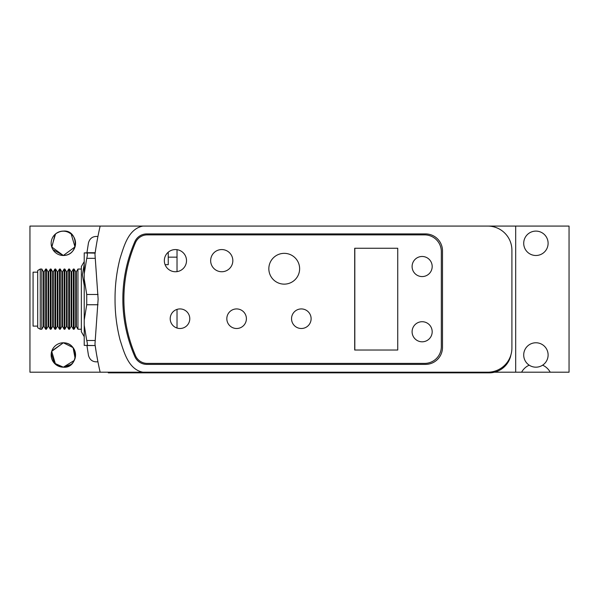 <?xml version="1.0" encoding="UTF-8"?>
<svg xmlns="http://www.w3.org/2000/svg" width="599" height="599" viewBox="0 0 599 599"><rect width="100%" height="100%" fill="white"/><g stroke="black" fill="none" stroke-linecap="round" stroke-linejoin="round"><path stroke-width="0.9" d="M84.227 336.705L81.352 331.734L81.352 266.555L84.227 261.583M84.227 264.166L82.407 274.806L84.227 285.446M40.26 329.24L37.692 327.758L37.692 270.523L40.26 269.041L40.26 329.24L41.825 329.24L41.825 269.041L43.435 271.819L43.435 326.462L41.825 329.24M37.692 272.171L33.072 272.171L33.072 326.111L37.692 326.111M43.435 271.819L44.071 271.819L44.071 326.462L45.674 329.24L45.674 269.041L46.437 269.041L46.437 329.24L45.674 329.24M48.676 326.462L48.047 326.462L48.047 271.819L48.676 271.819L48.676 326.462L50.286 329.24L50.286 269.041L51.05 269.041L51.05 329.24L50.286 329.24M52.652 326.462L53.289 326.462L53.289 271.819L52.652 271.819L52.652 326.462L51.05 329.24M54.898 329.24L54.898 269.041L55.662 269.041L55.662 329.24L54.898 329.24L53.289 326.462M57.264 326.462L57.901 326.462L57.901 271.819L57.264 271.819L57.264 326.462L55.662 329.24M59.511 329.24L59.511 269.041L60.274 269.041L60.274 329.24L59.511 329.24L57.901 326.462M61.877 326.462L62.513 326.462L62.513 271.819L61.877 271.819L61.877 326.462L60.274 329.24M64.115 329.24L64.115 269.041L64.887 269.041L64.887 329.24L64.115 329.24L62.513 326.462M66.489 326.462L67.125 326.462L67.125 271.819L66.489 271.819L66.489 326.462L64.887 329.24M68.728 329.24L68.728 269.041L69.499 269.041L69.499 329.24L68.728 329.24L67.125 326.462M71.101 326.462L71.738 326.462L71.738 271.819L71.101 271.819L71.101 326.462L69.499 329.24M73.34 329.24L73.34 269.041L74.111 269.041L74.111 329.24L73.34 329.24L71.738 326.462M75.714 326.462L76.35 326.462L76.35 271.819L75.714 271.819L75.714 326.462L74.111 329.24M76.35 326.462L77.952 329.24L77.952 269.041L81.352 269.041M94.739 258.341L86.735 258.341L84.227 273.788L84.227 279.029L86.735 294.483L98.056 294.483M98.019 304.749L86.735 304.749L84.227 320.038L84.227 325.22L86.735 340.502L94.739 340.502M95.615 348.551L95.174 345.556L84.227 345.383L84.227 325.22M96.177 246.189L95.615 249.731A326.17 326.17 0 0 0 95.174 252.726L84.227 252.898L95.114 253.122M84.227 320.038L84.227 279.029M84.227 273.788L84.227 252.95M86.735 258.341C87.589 255.032 87.589 253.295 86.735 253.122M86.735 304.749L86.735 294.483M86.735 345.556C87.589 345.466 87.589 343.781 86.735 340.502M354.818 248.256L354.818 350.026M143.535 372.204L143.535 372.855L489.151 372.855A22.178 22.178 0 0 0 510.932 354.84M143.535 372.855L108.307 372.855L108.307 372.204M431.22 372.855L157.238 372.855M422.138 321.715A10.048 10.048 0 0 0 412.097 331.756A10.048 10.048 0 0 0 422.138 341.804A10.048 10.048 0 0 0 432.186 331.756A10.048 10.048 0 0 0 422.138 321.715M422.138 256.477A10.048 10.048 0 0 0 412.097 266.525A10.048 10.048 0 0 0 422.138 276.573A10.048 10.048 0 0 0 432.186 266.525A10.048 10.048 0 0 0 422.138 256.477M284.233 253.347A15.394 15.394 0 0 0 268.839 268.741A15.394 15.394 0 0 0 284.233 284.136A15.394 15.394 0 0 0 299.627 268.741A15.394 15.394 0 0 0 284.233 253.347M221.742 249.566A11.089 11.089 0 0 0 210.653 260.655A11.089 11.089 0 0 0 221.742 271.744A11.089 11.089 0 0 0 232.831 260.655A11.089 11.089 0 0 0 221.742 249.566M175.425 249.566A11.089 11.089 0 0 0 164.336 260.655A11.089 11.089 0 0 0 175.425 271.744A11.089 11.089 0 0 0 186.514 260.655A11.089 11.089 0 0 0 175.425 249.566M301.327 308.927A9.786 9.786 0 0 0 291.541 318.713A9.786 9.786 0 0 0 301.327 328.499A9.786 9.786 0 0 0 311.113 318.713A9.786 9.786 0 0 0 301.327 308.927M236.612 308.927A9.786 9.786 0 0 0 226.826 318.713A9.786 9.786 0 0 0 236.612 328.499A9.786 9.786 0 0 0 246.399 318.713A9.786 9.786 0 0 0 236.612 308.927M179.992 308.927A9.786 9.786 0 0 0 170.206 318.713A9.786 9.786 0 0 0 179.992 328.499A9.786 9.786 0 0 0 189.778 318.713A9.786 9.786 0 0 0 179.992 308.927M441.321 251.587A16.697 16.697 0 0 0 424.624 234.883L147.234 234.883A12.789 12.789 0 0 0 135.479 242.64A143.513 143.513 0 0 0 135.479 355.649A12.789 12.789 0 0 0 147.234 363.398L424.624 363.398A16.697 16.697 0 0 0 441.321 346.694L441.321 251.587M354.69 350.026L397.743 350.026L397.743 248.256L354.69 248.256L354.69 350.026M95.915 247.829L94.971 254.171A326.17 326.17 0 0 1 100.145 226.078L487.766 226.078A24.14 24.14 0 0 1 511.905 250.217L511.905 348.064A24.14 24.14 0 0 1 487.766 372.204L100.145 372.204A326.17 326.17 0 0 1 94.971 344.111L96.267 352.631A326.17 326.17 0 0 0 96.491 353.934L97.922 361.766M115.54 226.078L191.47 226.078M134.827 241.734A143.513 143.513 0 0 0 134.827 356.547A13.043 13.043 0 0 0 146.785 364.379L425.537 364.379A16.959 16.959 0 0 0 442.496 347.413L442.496 250.869A16.959 16.959 0 0 0 425.537 233.909L146.785 233.909A13.043 13.043 0 0 0 134.827 241.734M142.936 226.078C128.313 228.87 124.015 246.234 120.107 258.214C116.648 271.639 114.963 285.334 115.045 299.283C114.986 313.15 116.67 326.725 120.092 340.022C124.008 352.077 128.366 369.463 142.936 372.204M97.809 237.107L97.667 237.818M97.487 359.49L97.809 361.175L97.487 359.49M96.491 244.347C86.121 242.573 86.121 242.573 96.491 244.347A326.17 326.17 0 0 0 96.267 245.65M86.78 345.556L95.174 345.556A326.17 326.17 0 0 0 95.892 350.325M96.087 351.523A326.17 326.17 0 0 0 96.229 352.369M94.971 254.171L98.131 299.156L94.971 344.111M96.491 353.934C86.121 355.709 86.121 355.709 96.491 353.934M535.91 231.102A12.197 12.197 0 0 0 523.713 243.299A12.197 12.197 0 0 0 535.91 255.496A12.197 12.197 0 0 0 548.107 243.299A12.197 12.197 0 0 0 535.91 231.102M535.91 367.18A12.197 12.197 0 0 1 524.222 351.478A12.197 12.197 0 0 1 547.598 351.478A12.197 12.197 0 0 1 535.91 367.18M494.489 372.204L569.05 372.204L569.05 226.078L515.687 226.078L515.687 372.204M515.687 226.078L340.21 226.078M550.219 372.204A16.308 16.308 0 0 0 542.619 365.165M521.602 372.204A16.308 16.308 0 0 1 529.202 365.165M51.252 353.403L54.284 363.144L63.352 367.18C78.087 368.804 80.064 342.942 63.352 342.785A12.197 12.197 0 0 0 51.155 354.982A12.197 12.197 0 0 0 63.352 367.18L55.565 364.379L51.701 351.373L63.352 342.785L51.836 350.947M61.008 366.955L56.186 364.858M52.899 249.596L63.352 255.496L51.709 246.938L55.565 233.909C60.761 230.263 65.95 230.263 71.131 233.909L75.002 246.908L63.352 255.496A12.197 12.197 0 0 0 75.549 243.299A12.197 12.197 0 0 0 63.352 231.102A12.197 12.197 0 0 0 51.155 243.299A12.197 12.197 0 0 0 63.352 255.496C80.041 255.384 78.117 229.499 63.352 231.102L60.866 231.356M60.918 231.349L63.352 231.102M60.319 231.484L56.718 233.063M55.048 234.366L51.828 247.305M67.627 231.873L70.719 233.58M165.092 264.683L168.244 264.683L168.244 257.158L177.019 257.158L177.019 271.624M67.717 366.371L71.131 364.379L63.352 367.18A12.197 12.197 0 0 0 75.549 354.982A12.197 12.197 0 0 0 63.352 342.785L73.085 347.63L75.1 358.277M74.269 360.433L63.352 367.18L58.987 366.371M177.019 249.678L177.019 257.158M168.244 252.194L168.244 257.158M100.145 226.078L29.95 226.078L29.95 372.204L107.318 372.204M71.131 233.909L67.702 231.903M177.019 309.391L177.019 328.035M43.435 326.462L44.071 326.462M48.047 326.462L46.437 329.24M77.952 329.24L81.352 329.24M76.35 271.819L77.952 269.041M75.714 271.819L74.111 269.041M71.738 271.819L73.34 269.041M71.101 271.819L69.499 269.041M67.125 271.819L68.728 269.041M66.489 271.819L64.887 269.041M62.513 271.819L64.115 269.041M61.877 271.819L60.274 269.041M57.901 271.819L59.511 269.041M57.264 271.819L55.662 269.041M53.289 271.819L54.898 269.041M52.652 271.819L51.05 269.041M48.047 271.819L46.437 269.041M48.676 271.819L50.286 269.041M44.071 271.819L45.674 269.041M40.26 269.041L41.825 269.041M95.174 252.726L86.758 252.726M88.45 355.312C89.775 360.074 92.897 362.238 97.824 361.789C92.897 362.238 89.775 360.074 88.45 355.312C89.775 360.074 92.897 362.238 97.824 361.789C92.897 362.238 89.775 360.074 88.45 355.312C89.775 360.074 92.897 362.238 97.824 361.789C92.897 362.238 89.775 360.074 88.45 355.312C89.775 360.074 92.897 362.238 97.824 361.789C92.897 362.238 89.775 360.074 88.45 355.312L86.937 345.556L88.45 355.312C89.775 360.074 92.897 362.238 97.824 361.789C92.897 362.238 89.775 360.074 88.45 355.312L86.937 345.556M86.937 252.726L88.45 242.969C89.775 238.207 92.897 236.051 97.824 236.5C92.897 236.051 89.775 238.207 88.45 242.969C89.775 238.207 92.897 236.051 97.824 236.5C92.897 236.051 89.775 238.207 88.45 242.969C89.775 238.207 92.897 236.051 97.824 236.5C92.897 236.051 89.775 238.207 88.45 242.969C89.775 238.207 92.897 236.051 97.824 236.5C92.897 236.051 89.775 238.207 88.45 242.969C89.775 238.207 92.897 236.051 97.824 236.5C92.897 236.051 89.775 238.207 88.45 242.969L86.937 252.726L88.45 242.969"/></g></svg>

